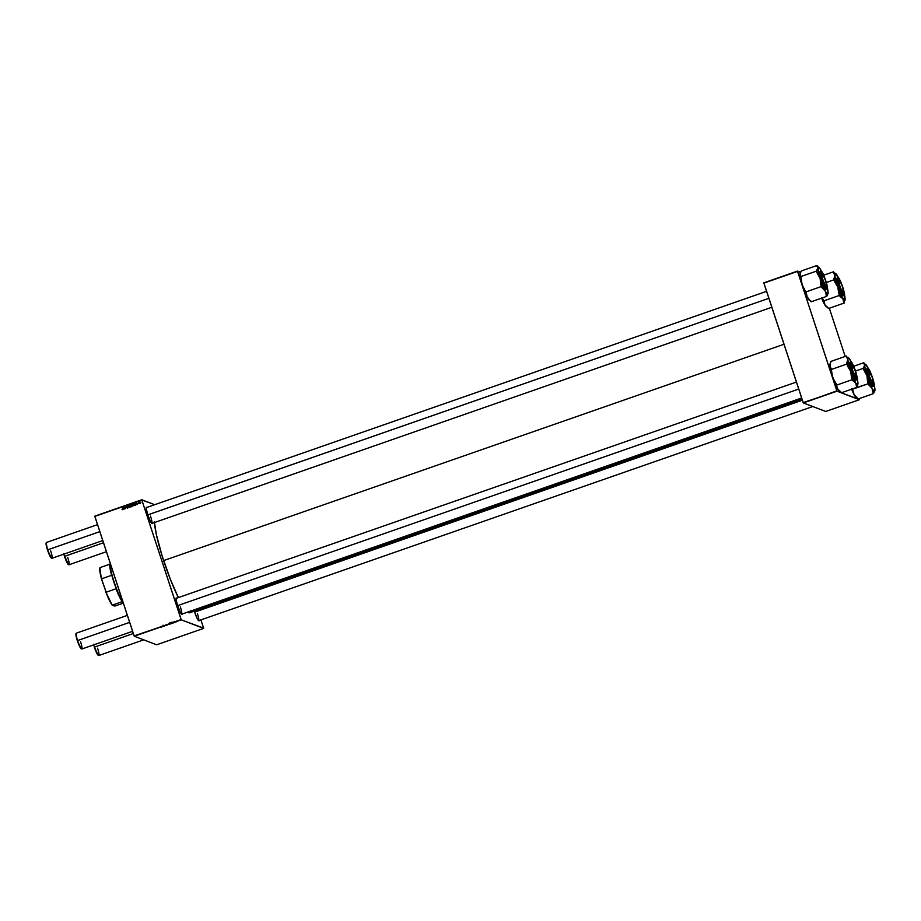 <?xml version="1.0" encoding="UTF-8"?>
<svg xmlns="http://www.w3.org/2000/svg" width="921" height="921" viewBox="0 0 921 921"><rect width="100%" height="100%" fill="white"/><g stroke="black" fill="none" stroke-linecap="round" stroke-linejoin="round"><path stroke-width="1.38" d="M181.587 614.226A8.381 1.22 70.8 0 0 180.332 606.87A8.381 1.22 -109.2 0 1 181.621 614.215A8.381 1.22 -109.2 0 1 181.587 614.226L801.661 397.999M176.705 598.166A8.692 1.266 -109.2 0 0 176.141 598.132A8.692 1.266 -109.2 0 0 177.615 605.615L180.539 612.695L182.22 613.996A8.692 1.266 -109.2 0 1 181.805 614.376A8.692 1.266 -109.2 0 1 177.615 605.615L176.153 599.985L176.199 598.04L176.797 598.27M151.758 523.485A8.381 1.22 70.8 0 0 150.503 516.128A8.381 1.22 -109.2 0 1 151.781 523.473A8.381 1.22 -109.2 0 1 151.758 523.485M146.865 507.425A8.692 1.266 -109.2 0 0 146.301 507.402A8.692 1.266 -109.2 0 0 147.774 514.874L768.897 298.312L147.786 514.908L150.699 521.954L152.391 523.255A8.692 1.266 -109.2 0 1 151.965 523.646A8.692 1.266 -109.2 0 1 147.774 514.874L146.22 508.311L146.37 507.298L146.969 507.529M198.591 620.708A8.381 1.22 70.8 0 0 197.336 613.351A8.381 1.22 -109.2 0 1 198.614 620.708A8.381 1.22 -109.2 0 1 198.591 620.708L812.794 406.529M194.619 612.131L802.387 400.198L194.619 612.131L197.531 619.177L199.224 620.489A8.692 1.266 -109.2 0 1 198.798 620.869A8.692 1.266 -109.2 0 1 194.607 612.097L194.112 610.508M154.429 522.552A51.553 7.518 70.8 0 0 163.616 560.601L784.001 344.258L163.616 560.601A51.553 7.518 70.8 0 0 178.375 597.591L170.431 579.47L162.096 555.847L156.271 534.168L154.371 521.712M203.668 628.387L156.662 644.781L134.27 636.238L181.276 619.845L203.622 628.11L200.916 619.902L203.668 628.387L181.276 619.845L141.834 500.022L94.828 516.416L134.121 635.916L181.276 619.845L134.27 636.238L156.662 644.781L203.668 628.387M175.404 622.193L176.406 621.756L175.404 622.193M173.01 623.091L172.169 623.275L173.01 623.091M165.607 625.578L166.908 625.152L165.607 625.578M163.915 626.257L164.675 625.854L163.915 626.257M161.175 627.155L162.027 626.637L161.175 627.155M163.282 626.476L162.372 626.729L163.282 626.476M169.855 624.185L170.707 623.805L169.855 624.185M167.772 624.91L167.035 624.968L167.772 624.91M174.414 622.596L173.505 622.849L174.414 622.596M136.941 504.708L136.227 503.603L136.93 503.108L136.435 503.545L137.241 504.478L136.55 503.119L137.091 504.19L136.262 504.374M135.56 505.157L134.466 505.261L135.145 504.259L134.305 504.409L134.547 503.845L135.56 505.157L134.731 503.752L134.397 505.111L135.56 505.157M132.808 505.122L132.014 506.216L131.83 504.858L132.808 505.122L132.106 504.662L131.749 505.848L132.451 506.262L132.808 505.122L132.106 504.662M122.608 509.704L121.998 509.198L122.689 509.325L122.666 507.367L122.907 509.394L122.666 507.367L122.539 509.463L121.998 509.198L122.608 509.704L122.044 509.394M131.415 506.792L130.598 506.884L130.483 504.639L131.484 505.56L130.828 506.631L130.264 504.72L130.598 506.884L131.484 505.56L130.264 504.72L131.196 506.711M128.882 505.825L128.445 507.632L127.754 506.216L128.526 507.344L128.882 505.825L128.526 507.344L127.754 506.216L128.445 507.632L128.882 505.825M127.524 508.15L126.442 507.586L127.535 507.552L126.35 506.538L127.236 505.917L126.557 506.458L127.662 507.057L127.535 507.943L126.442 507.586L127.305 508.058L127.743 507.241L126.58 506.562L127.559 506.343L126.764 505.905L126.373 506.654L127.535 507.333L126.442 507.586L127.305 508.058M130.218 506.02L129.424 507.114L129.251 505.756L130.218 506.02L129.527 505.571L129.17 506.746L129.861 507.172L130.218 506.02L129.527 505.571M124.427 509.037L123.333 509.14L124.013 508.139L123.172 508.288L123.414 507.724L124.427 509.037L123.598 507.632L123.264 508.991L124.427 509.037M124.738 508.162L124.393 507.39L125.198 507.137L125.613 508.622L125.129 507.367L124.738 508.162L124.991 507.356L125.613 508.622L124.991 507.149L124.738 508.162M134.155 505.641L132.969 505.076L133.833 503.476L134.155 505.641L133.833 503.476L133.038 505.387L134.155 505.641M140.591 502.406L139.796 503.499L139.612 502.152L140.591 502.406L139.888 501.957L139.532 503.131L140.234 503.557L140.591 502.406L139.888 501.957M138.369 503.511L138.622 502.429L138.369 503.511M141.788 499.758L154.728 504.685L141.834 500.022L181.126 619.534L134.27 636.238L94.794 516.151L141.788 499.758M859.374 399.726L825.723 411.468L803.331 402.926L836.993 391.183L859.339 399.461L859.063 398.643L859.374 399.726L836.993 391.183L797.551 271.373L763.889 283.104L803.181 402.604L836.993 391.183L803.331 402.926L825.723 411.468L859.374 399.726M763.854 282.828L797.505 271.096L800.752 272.34L797.551 271.373L836.844 390.872L803.331 402.926L763.854 282.828L797.505 271.096L763.854 282.828M845.19 356.439L829.337 308.236L845.19 356.439M189.53 612.799L187.711 612.097A51.553 7.518 70.8 0 0 189.703 612.753L802.064 399.207M190.981 610.324L190.67 611.613M146.232 507.655A8.381 1.22 -109.2 0 1 146.266 507.644L766.594 291.324M176.072 598.397A8.381 1.22 -109.2 0 1 176.095 598.385L796.423 382.065M126.891 507.828L127.766 507.575M126.373 506.654L126.764 505.905L127.766 506.377M126.591 506.734L126.983 505.986L126.845 507.045M127.559 506.343L126.764 505.905M127.374 506.884L127.961 507.321M127.743 507.241L127.156 506.803M128.595 507.586L127.754 506.216L128.595 507.586M129.17 506.746L129.746 505.652L130.437 506.101M129.907 505.882L129.377 506.654L129.573 505.756L130.275 506.665M129.746 506.999L129.792 505.836L129.734 506.999M130.805 505.479L131.553 506.205M131.484 505.56L130.874 505.099M131.093 505.18L131.703 505.641M131.196 505.376L130.978 506.527M131.335 506.608L131.496 505.721L131.335 506.608L130.724 506.228M122.896 509.44L122.458 507.436L122.93 509.255M123.264 508.991L124.231 508.231M123.633 509.094L124.254 508.427L123.529 508.657M123.391 508.369L123.978 507.955M124.185 507.862L123.598 507.632M123.736 509.094L124.036 508.346L124.174 509.037M124.865 507.655L125.647 507.483M125.244 507.425L125.601 508.634L125.429 507.563L124.957 508.242M131.749 505.848L132.325 504.754L133.027 505.203L132.175 504.823L131.968 505.928L132.555 504.72M132.67 506.136L132.163 504.858L132.233 506.297M132.532 504.938L132.866 505.767M132.163 504.858L132.82 505.272L132.06 504.915M132.612 506.17L132.82 505.272L132.612 506.17M133.038 505.387L133.315 504.248L133.948 504.455L133.315 504.248M133.395 504.432L133.637 505.641L133.349 504.466M133.729 504.374L133.856 503.626L133.948 504.455M133.741 504.512L134.017 505.537M133.476 505.41L133.994 504.812M133.568 505.664L133.775 504.72M134.397 505.111L135.364 504.351M134.616 505.192L135.019 504.524L134.811 505.468M134.524 504.489L135.111 504.075M135.318 503.983L134.731 503.752M135.306 505.157L135.168 504.466L134.938 505.272M134.915 505.203L135.168 504.466L135.111 505.272L134.662 504.754M136.676 504.524L137.31 504.271L136.25 503.695L136.976 504.086M136.25 503.695L137.402 503.488M136.607 503.983L137.056 503.165M137.183 503.407L136.55 503.119M136.573 503.741L137.229 503.914M139.532 503.131L140.107 502.037L140.809 502.486M139.75 503.223L140.107 502.037L140.015 503.591M140.096 502.141L139.739 503.039L140.096 502.141L140.637 503.05M140.107 503.384L140.165 502.221L140.096 503.384M163.04 625.209L163.397 626.28M169.821 623.92L170.454 623.793L169.855 624.104L170.431 623.839L169.855 624.104L169.464 622.918M171.122 623.667L170.707 622.481M171.997 622.032L172.388 623.195M174.334 622.538L173.724 622.78L174.334 622.527M174.564 622.515L174.173 621.33M129.573 505.756L129.377 506.654M129.803 506.987L130.011 506.09M131.116 506.527L131.266 505.629M132.394 506.078L132.601 505.192M133.188 504.927L133.441 505.606M140.176 503.373L140.372 502.475M827.91 307.51L828.543 308.512L844.212 303.055L828.543 308.512L824.974 305.104A14.322 2.084 70.8 0 0 826.402 306.762L827.933 307.522L824.974 305.104L823.719 300.902L839.388 295.434L842.957 298.841L844.212 303.055L844.58 301.109M844.189 293.615L844.891 300.407L841.782 296.723L836.256 282.022L835.025 276.392L835.37 273.479L833.804 272.708A15.565 2.268 -109.2 0 0 833.563 272.835L833.493 271.787L834.127 272.789A15.565 2.268 70.8 0 0 834.104 272.777A15.565 2.268 70.8 0 0 833.804 272.708A15.565 2.268 -109.2 0 1 834.127 272.789L833.493 271.787L823.662 275.218L833.493 271.787L834.921 275.391A14.322 2.084 -109.2 0 1 835.37 273.479L833.804 272.708A15.565 2.268 70.8 0 0 833.563 272.835L834.921 275.391L834.035 279.8L826.333 282.482L834.035 279.8L837.868 287.214L839.388 295.434L823.719 300.902L822.05 297.61L824.364 301.904L824.974 305.104L821.624 298.151A14.322 2.084 70.8 0 0 824.974 305.104L826.667 306.82M843.855 294.225A8.381 1.22 -109.2 0 1 843.648 294.628A8.381 1.22 -109.2 0 1 843.613 294.639A8.381 1.22 70.8 0 0 843.855 294.225A8.381 1.22 -109.2 0 1 843.648 294.628A8.381 1.22 -109.2 0 1 843.613 294.639L843.636 294.651A8.381 1.22 70.8 0 0 843.786 294.478L843.97 294.098A8.07 1.174 -109.2 0 1 839.745 286.063A8.07 1.174 -109.2 0 1 838.709 279.005A8.07 1.174 -109.2 0 1 842.6 287.156L840.413 281.607L838.444 279.028L838.893 283.196L841.932 291.612L844.027 293.857L842.6 287.156A8.07 1.174 -109.2 0 1 843.97 294.098M838.352 278.384A8.692 1.266 -109.2 0 1 842.473 286.489A8.692 1.266 -109.2 0 1 843.993 294.835L839.871 286.73L838.352 278.384L842.473 286.489L843.993 294.835A8.692 1.266 -109.2 0 1 843.832 294.789A8.692 1.266 -109.2 0 1 839.975 287.03A8.692 1.266 -109.2 0 1 838.168 278.545A8.692 1.266 -109.2 0 1 838.352 278.384L838.352 278.384M842.208 295.123L843.199 294.778M837.983 277.866L837.926 277.877A9.314 1.358 -109.2 0 1 837.983 277.866C835.255 274.884 843.44 298.761 844.016 295.48L844.131 295.238C843.567 298.462 835.543 275.057 838.214 277.981L838.237 281.227L840.102 287.582L844.131 295.238L842.542 286.477L838.214 277.981C838.778 274.757 846.802 298.162 844.131 295.238L844.016 295.48A9.314 1.358 -109.2 0 1 839.664 286.961A9.314 1.358 -109.2 0 1 837.926 277.877L838.018 277.854C841.345 279.892 845.754 295.929 844.062 295.468L843.037 295.825L844.016 295.48A9.314 1.358 -109.2 0 1 844.016 295.48L844.269 295.169M837.891 277.889L836.993 278.2A9.314 1.358 70.8 0 0 836.947 278.211A9.314 1.358 70.8 0 0 838.674 287.306A9.314 1.358 70.8 0 0 843.037 295.825L843.152 295.768M834.104 272.777L835.635 273.537A14.322 2.084 -109.2 0 0 835.37 273.479L838.881 278.614M836.993 278.2L836.89 280.882L838.617 287.145L843.037 295.825A9.314 1.358 70.8 0 0 843.083 295.814L844.062 295.468M845.075 299.429L845.098 298.634A14.322 2.084 -109.2 0 1 844.971 300.292A14.322 2.084 -109.2 0 1 842.957 298.841L843.578 302.053A15.565 2.268 70.8 0 0 844.143 301.996L844.212 303.055L844.143 301.996M838.709 279.005L838.317 278.821A8.381 1.22 70.8 0 0 838.098 278.798A8.381 1.22 -109.2 0 1 838.122 278.787A8.381 1.22 -109.2 0 1 838.168 278.787A8.381 1.22 70.8 0 0 838.098 278.798A8.381 1.22 -109.2 0 1 838.122 278.787A8.381 1.22 -109.2 0 1 838.536 278.982M844.442 294.662A14.322 2.084 -109.2 0 1 845.098 298.634M835.635 273.537A14.322 2.084 -109.2 0 1 837.062 275.195A14.322 2.084 -109.2 0 1 838.72 278.269M837.868 287.214A14.322 2.084 -109.2 0 1 834.921 275.391L833.966 278.752A15.565 2.268 70.8 0 0 834.737 281.861L837.868 287.214L838.686 293.373L840.021 296.435L838.686 293.373A15.565 2.268 70.8 0 0 840.021 296.435L842.957 298.841A14.322 2.084 -109.2 0 1 837.868 287.214M833.966 278.752L834.737 281.861L833.966 278.752M851.58 389.203A14.322 2.084 70.8 0 0 854.055 394.545L857.877 399.058L873.545 393.601L857.877 399.058L854.055 394.545A14.322 2.084 70.8 0 0 856.07 397.4L857.313 398.01L854.055 394.545L852.547 389.215L868.215 383.758L872.037 388.271L873.545 393.601L874.904 389.894L874.052 391.126L872.037 388.271L866.949 375.63L868.215 383.758L852.443 388.904L854.055 394.545L851.453 388.869M868.549 369.01A14.322 2.084 -109.2 0 0 867.651 367.237L868.077 368.193L867.651 367.237A14.322 2.084 -109.2 0 0 865.636 364.382L863.414 367.583A15.565 2.268 70.8 0 0 863.99 370.346L866.949 375.63A14.322 2.084 -109.2 0 1 864.75 365.107L863.357 368.319L866.949 375.63L863.829 362.713L864.382 363.737L863.829 362.713L853.64 366.27L863.829 362.713L863.771 363.45A15.565 2.268 -109.2 0 1 864.117 363.622A15.565 2.268 70.8 0 0 863.933 363.519A15.565 2.268 70.8 0 0 863.771 363.45L864.75 365.107A14.322 2.084 -109.2 0 1 865.475 364.279A14.322 2.084 -109.2 0 1 865.636 364.382L868.929 369.805M873.684 384.966A8.381 1.22 -109.2 0 1 873.476 385.369A8.381 1.22 70.8 0 0 873.684 384.966A8.381 1.22 -109.2 0 1 873.476 385.369A8.381 1.22 -109.2 0 1 873.453 385.381A8.381 1.22 70.8 0 0 873.615 385.22L873.799 384.828A8.07 1.174 -109.2 0 1 869.585 376.804L868.503 369.735L872.429 377.898A8.07 1.174 -109.2 0 1 873.799 384.828M868.457 369.229A8.692 1.266 -109.2 0 1 872.694 378.393A8.692 1.266 -109.2 0 1 873.661 385.531A8.692 1.266 -109.2 0 1 873.557 385.473L869.505 376.862L868.158 369.137L870.149 371.888L872.774 378.635L874.064 383.999L873.557 385.473A8.692 1.266 -109.2 0 1 869.723 377.518A8.692 1.266 -109.2 0 1 867.996 369.286A8.692 1.266 -109.2 0 1 868.457 369.229L868.457 369.229M868.1 368.711L867.766 368.607A9.314 1.358 -109.2 0 1 868.1 368.711C864.877 363.979 872.302 387.568 873.568 386.106L873.684 385.876C872.44 387.304 865.176 364.186 868.33 368.826L867.87 370.898L869.424 376.839L873.994 385.98L872.59 377.863L868.33 368.826C869.574 367.398 876.838 390.516 873.684 385.876L873.568 386.106A9.314 1.358 -109.2 0 1 869.24 376.942A9.314 1.358 -109.2 0 1 867.766 368.607L868.261 368.734C870.667 370.472 875.836 386.762 873.902 386.21A9.314 1.358 -109.2 0 1 873.568 386.106L874.098 385.911M873.902 386.21L872.912 386.555A9.314 1.358 70.8 0 1 872.578 386.452L868.238 377.23L866.799 368.953A9.314 1.358 70.8 0 0 868.25 377.288A9.314 1.358 70.8 0 0 872.578 386.452L873.016 386.475M863.357 368.319L855.482 371.059L863.357 368.319L863.99 370.346L863.357 368.319M874.133 384.828L874.938 390.4A14.322 2.084 -109.2 0 1 874.8 391.022A14.322 2.084 -109.2 0 1 872.037 388.271L872.843 392.3A15.565 2.268 70.8 0 0 873.603 392.864L874.938 390.4A14.322 2.084 -109.2 0 0 874.271 385.404M868.538 369.747A8.07 1.174 -109.2 0 1 872.429 377.898L873.511 384.966L869.585 376.804A8.07 1.174 -109.2 0 1 868.538 369.747L868.158 369.563A8.381 1.22 70.8 0 0 867.927 369.54A8.381 1.22 -109.2 0 1 867.95 369.528A8.381 1.22 -109.2 0 1 868.25 369.62A8.381 1.22 70.8 0 0 867.927 369.54A8.381 1.22 -109.2 0 1 867.95 369.528A8.381 1.22 -109.2 0 1 868.365 369.712M873.545 393.601L872.843 392.3L873.545 393.601M868.215 383.758L867.57 381.72L868.215 383.758M867.57 381.72A15.565 2.268 70.8 0 0 868.917 385.047L872.037 388.271A14.322 2.084 -109.2 0 1 866.949 375.63L867.57 381.72M827.979 293.73L828.106 293.166A14.322 2.084 -109.2 0 1 827.967 293.799A14.322 2.084 -109.2 0 1 827.219 293.903L826.425 295.468A15.565 2.268 70.8 0 0 826.77 295.629L828.071 292.671L827.219 293.903L825.204 291.048L826.713 296.366L827.979 293.73M827.277 287.594L826.724 288.238A8.692 1.266 -109.2 0 1 822.89 280.295A8.692 1.266 -109.2 0 1 821.164 272.063A8.692 1.266 -109.2 0 1 821.624 272.006L825.941 281.412L828.106 293.166A14.322 2.084 -109.2 0 0 827.438 288.181M819.966 271.718L820.22 275.92L822.96 284.209L825.331 288.791L827.07 288.975A9.314 1.358 -109.2 0 1 826.736 288.883L827.426 287.571L826.275 282.31L821.497 271.591C822.741 270.175 830.005 293.281 826.851 288.653L825.746 289.229A9.314 1.358 70.8 0 0 826.079 289.321L826.183 289.252M821.267 271.476C818.044 266.745 825.469 290.334 826.736 288.883L826.851 288.653C825.607 290.069 818.343 266.952 821.497 271.591L819.943 271.73A9.314 1.358 70.8 0 0 821.417 280.053A9.314 1.358 70.8 0 0 825.746 289.229L826.736 288.883A9.314 1.358 -109.2 0 1 822.407 279.708A9.314 1.358 -109.2 0 1 820.933 271.384A9.314 1.358 -109.2 0 1 821.267 271.476L821.141 274.262L822.879 280.456L825.665 287.007L827.277 288.676M822.119 272.547L820.818 270.003A14.322 2.084 -109.2 0 1 821.716 271.776M809.835 300.269L807.222 297.322L811.044 301.835L826.713 296.366L811.044 301.835L806.796 296.355L805.714 291.992L821.382 286.523L825.204 291.048L820.116 278.407L821.382 286.523L805.714 291.992L802.122 284.681L800.856 276.553L816.524 271.085L820.116 278.407L817.917 267.884L816.524 271.085L800.856 276.553L800.05 273.606L801.328 270.958L816.996 265.49L817.917 267.884L818.804 267.159L820.818 270.003A14.322 2.084 -109.2 0 0 818.642 267.055A14.322 2.084 -109.2 0 0 817.917 267.884L816.582 270.348A15.565 2.268 70.8 0 0 817.157 273.123L820.116 278.407A14.322 2.084 -109.2 0 1 817.917 267.884L816.939 266.227L817.698 266.791M818.642 267.055L817.1 266.284A15.565 2.268 70.8 0 0 816.939 266.227L816.996 265.49L817.549 266.503L816.996 265.49L801.328 270.958L800.326 272.996M800.107 273.445A14.322 2.084 70.8 0 0 800.073 273.525A14.322 2.084 70.8 0 0 799.935 274.159A14.322 2.084 70.8 0 0 802.122 284.681A14.322 2.084 70.8 0 0 807.222 297.322L802.122 284.681L800.027 273.629M826.724 288.238L822.407 278.833L821.118 273.468L821.624 272.006A8.692 1.266 -109.2 0 1 825.861 281.17A8.692 1.266 -109.2 0 1 826.828 288.308A8.692 1.266 -109.2 0 1 826.724 288.238M826.851 287.732A8.381 1.22 -109.2 0 1 826.644 288.146A8.381 1.22 -109.2 0 1 826.621 288.146A8.381 1.22 70.8 0 0 826.851 287.732A8.381 1.22 -109.2 0 1 826.644 288.146A8.381 1.22 -109.2 0 1 826.621 288.146A8.381 1.22 70.8 0 0 826.782 287.997L826.966 287.605A8.07 1.174 -109.2 0 1 822.752 279.581A8.07 1.174 -109.2 0 1 821.705 272.524A8.07 1.174 -109.2 0 1 825.596 280.663L827.035 287.364L825.458 286.155L822.292 278.107L821.44 272.547L822.89 274.09L825.596 280.663A8.07 1.174 -109.2 0 1 826.966 287.605M816.524 271.085L817.157 273.123L816.524 271.085M820.738 284.497A15.565 2.268 70.8 0 0 822.085 287.824L825.204 291.048A14.322 2.084 -109.2 0 1 820.116 278.407L820.738 284.497L822.085 287.824L820.738 284.497M826.01 295.077A15.565 2.268 70.8 0 0 826.425 295.468L827.219 293.903A14.322 2.084 -109.2 0 1 825.204 291.048L826.77 295.629A15.565 2.268 -109.2 0 1 826.425 295.468A15.565 2.268 -109.2 0 1 826.01 295.077M821.244 270.97L820.818 270.003M810.941 301.04L809.398 300.269A14.322 2.084 70.8 0 1 807.222 297.322L806.416 293.281L802.122 284.681L800.05 273.606M857.025 377.863L857.935 382.894A14.322 2.084 -109.2 0 1 857.796 384.541A14.322 2.084 -109.2 0 1 857.486 384.805L856.726 386.383A15.565 2.268 70.8 0 0 856.979 386.244L857.405 385.358M856.829 379.084A8.692 1.266 -109.2 0 1 856.668 379.049A8.692 1.266 -109.2 0 1 852.811 371.278A8.692 1.266 -109.2 0 1 851.004 362.805A8.692 1.266 -109.2 0 1 851.188 362.644L855.31 370.737L856.829 379.084L852.708 370.979L851.188 362.644A8.692 1.266 -109.2 0 1 855.31 370.737A8.692 1.266 -109.2 0 1 856.829 379.084L856.829 379.084M852.639 380.212L854.009 379.74M855.045 379.371L856.035 379.038M850.716 362.149L849.53 363.173L850.636 368.837L853.364 376.263L855.862 380.074A9.314 1.358 70.8 0 0 855.92 380.062L856.967 379.498C856.403 382.71 848.379 359.317 851.05 362.229L852.639 370.99L856.818 379.464L857.06 376.873L855.079 369.885L850.854 362.103C848.091 359.132 856.277 383.021 856.852 379.728L855.862 380.074L856.852 379.728A9.314 1.358 -109.2 0 1 856.852 379.728A9.314 1.358 -109.2 0 1 852.501 371.209A9.314 1.358 -109.2 0 1 850.762 362.126A9.314 1.358 -109.2 0 1 850.808 362.114L851.05 362.229C851.614 359.006 859.638 382.411 856.967 379.498L857.106 379.417M839.503 391.08L837.811 389.364A14.322 2.084 70.8 0 0 839.227 391.011L841.38 392.772L857.048 387.304L856.979 386.244A15.565 2.268 -109.2 0 1 856.726 386.383L857.486 384.805L855.793 383.09L857.048 387.304L841.38 392.772L837.431 388.616L836.556 385.151L852.224 379.682L855.793 383.09L850.705 371.462L852.224 379.682L836.556 385.151L832.722 377.737L831.203 369.517L846.871 364.048L850.705 371.462L847.757 359.639L846.871 364.048L831.203 369.517L829.902 366.65L830.661 361.504L846.33 356.036L847.757 359.639L848.529 357.82L851.718 362.862M857.278 378.922A14.322 2.084 -109.2 0 1 857.935 382.894L857.486 384.805A14.322 2.084 -109.2 0 1 855.793 383.09A14.322 2.084 -109.2 0 1 850.705 371.462A14.322 2.084 -109.2 0 1 847.757 359.639A14.322 2.084 -109.2 0 1 848.471 357.785A14.322 2.084 -109.2 0 1 849.899 359.443A14.322 2.084 -109.2 0 1 851.557 362.517M856.979 386.244L857.048 387.304L856.415 386.302A15.565 2.268 70.8 0 0 856.726 386.383A15.565 2.268 -109.2 0 1 856.415 386.302L855.793 383.09L852.858 380.684L851.522 377.633A15.565 2.268 70.8 0 0 852.858 380.684L851.522 377.633L850.705 371.462L847.573 366.109L846.802 363.001A15.565 2.268 70.8 0 0 847.573 366.109L846.802 363.001L847.757 359.639L846.963 357.037A15.565 2.268 70.8 0 0 846.929 357.026A15.565 2.268 70.8 0 0 846.399 357.095L846.33 356.036L830.661 361.504L830.73 362.552M830.42 363.173L829.902 364.267A14.322 2.084 70.8 0 0 829.775 365.913A14.322 2.084 70.8 0 0 832.722 377.737A14.322 2.084 70.8 0 0 837.811 389.364L831.594 374.225L829.982 364.14M849.83 362.46A9.314 1.358 70.8 0 0 849.784 362.471A9.314 1.358 70.8 0 0 851.511 371.554A9.314 1.358 70.8 0 0 855.862 380.074L855.989 380.016M856.898 379.717C858.591 380.189 854.181 364.14 850.854 362.103L849.784 362.471M856.691 378.473A8.381 1.22 -109.2 0 1 856.484 378.876A8.381 1.22 -109.2 0 1 856.449 378.888A8.381 1.22 70.8 0 0 856.691 378.473A8.381 1.22 -109.2 0 1 856.484 378.876A8.381 1.22 70.8 0 0 856.622 378.738L856.806 378.347A8.07 1.174 -109.2 0 1 852.581 370.323L856.507 378.473L855.436 371.405A8.07 1.174 -109.2 0 1 856.806 378.347M850.279 360.192L849.899 359.443M840.746 391.759L837.811 389.364L835.854 383.09L832.722 377.737L831.133 368.458L829.775 365.913L830.293 363.45M63.653 553.533L64.493 556.411L103.497 542.768L64.735 556.284A8.381 1.22 70.8 0 0 68.971 564.769L106.433 551.702M67.694 557.412A8.381 1.22 -109.2 0 1 68.776 564.746A8.381 1.22 -109.2 0 1 64.735 556.284L68.43 564.573M64.493 556.411A8.07 1.174 70.8 0 0 68.384 564.55L68.776 564.746M97.534 524.636L46.453 542.446A8.381 1.22 70.8 0 0 47.731 549.802A8.381 1.22 -109.2 0 1 46.315 542.596L46.131 542.976A8.07 1.174 70.8 0 0 47.501 549.918L99.836 531.636L47.731 549.802A8.381 1.22 70.8 0 0 51.979 558.287L102.772 540.569M821.705 272.524L821.325 272.328A8.381 1.22 70.8 0 0 821.095 272.317A8.381 1.22 -109.2 0 1 821.118 272.305A8.381 1.22 -109.2 0 1 821.532 272.489M50.701 550.931A8.381 1.22 -109.2 0 1 51.772 558.253A8.381 1.22 -109.2 0 1 47.731 549.802L47.501 549.918A8.07 1.174 70.8 0 0 51.392 558.068L47.501 549.918L46.188 542.895M98.259 655.303L94.333 647.152L133.326 633.51L94.333 647.152A8.07 1.174 70.8 0 0 98.225 655.292L98.605 655.487A8.381 1.22 -109.2 0 1 94.564 647.026A8.381 1.22 70.8 0 0 98.812 655.51L143.734 639.842M97.534 648.154A8.381 1.22 -109.2 0 1 98.605 655.487M94.333 647.152L93.482 644.274M127.363 615.378L76.282 633.188A8.381 1.22 70.8 0 0 77.571 640.544L129.665 622.366L77.329 640.659A8.07 1.174 70.8 0 0 81.221 648.798L81.612 648.994A8.381 1.22 -109.2 0 1 77.571 640.544A8.381 1.22 70.8 0 0 81.808 649.017L132.601 631.311M80.53 641.672A8.381 1.22 -109.2 0 1 81.612 648.994M798.726 389.053L177.626 605.65L798.726 389.053M851.545 363.265A8.07 1.174 -109.2 0 1 855.436 371.405L851.499 363.242L852.581 370.323A8.07 1.174 -109.2 0 1 851.545 363.265L851.154 363.07A8.381 1.22 70.8 0 0 850.935 363.058A8.381 1.22 -109.2 0 1 850.958 363.047A8.381 1.22 -109.2 0 1 851.372 363.231M76.029 633.625L77.329 640.659L81.267 648.821M77.571 640.544A8.381 1.22 -109.2 0 1 76.144 633.326L75.959 633.717A8.07 1.174 70.8 0 0 77.329 640.659L77.571 640.544M110.37 563.042L110.186 563.433A21.436 3.12 70.8 0 0 110.025 564.009L109.887 564.17A21.125 3.074 70.8 0 0 111.591 575.326L111.602 574.405A21.436 3.12 70.8 0 0 116.576 589.509L116.011 588.784A21.125 3.074 70.8 0 0 122.217 601.666L122.355 601.505A21.436 3.12 70.8 0 0 123.161 602.587M123 602.069A21.736 3.166 -109.2 0 1 114.054 581.727A21.736 3.166 -109.2 0 1 110.267 563.353A21.736 3.166 70.8 0 0 114.054 581.727A21.736 3.166 70.8 0 0 123 602.069M123.402 602.864L122.217 601.666A21.125 3.074 -109.2 0 1 116.011 588.784L106.145 592.226L101.736 579.793L101.724 578.768L111.591 575.326L111.602 574.405L116.576 589.509L116.011 588.784L106.145 592.226A21.125 3.074 70.8 0 0 112.35 605.097L122.217 601.666L112.35 605.097A21.125 3.074 -109.2 0 1 106.145 592.226L101.16 577.628L99.905 567.773A20.815 3.028 70.8 0 0 101.736 579.793L101.724 578.768L111.591 575.326A21.125 3.074 -109.2 0 1 109.887 564.17L100.021 567.612A21.125 3.074 70.8 0 0 101.724 578.768A21.125 3.074 -109.2 0 1 100.021 567.612L109.887 564.17L110.359 563.18M123.333 603.117L114.872 606.064L112.235 605.27L105.558 591.409A20.815 3.028 70.8 0 0 112.235 605.27L114.872 606.064L123.333 603.117M836.947 278.211L837.926 277.877M844.971 300.292L844.453 301.374M863.933 363.519L865.475 364.279M866.776 368.953L867.766 368.607M857.773 398.263L856.231 397.504M827.07 288.975C829.004 289.539 823.835 273.249 821.428 271.511L820.933 271.384M857.29 385.623L857.796 384.541M846.929 357.026L848.471 357.785M839.814 295.963L841.172 295.491M820.68 272.455L819.69 272.8M826.206 288.296L825.216 288.641M771.833 307.257L151.781 523.473M873.039 385.519L872.049 385.864M847.124 364.382L848.494 363.91M849.53 363.542L850.509 363.196"/></g></svg>
